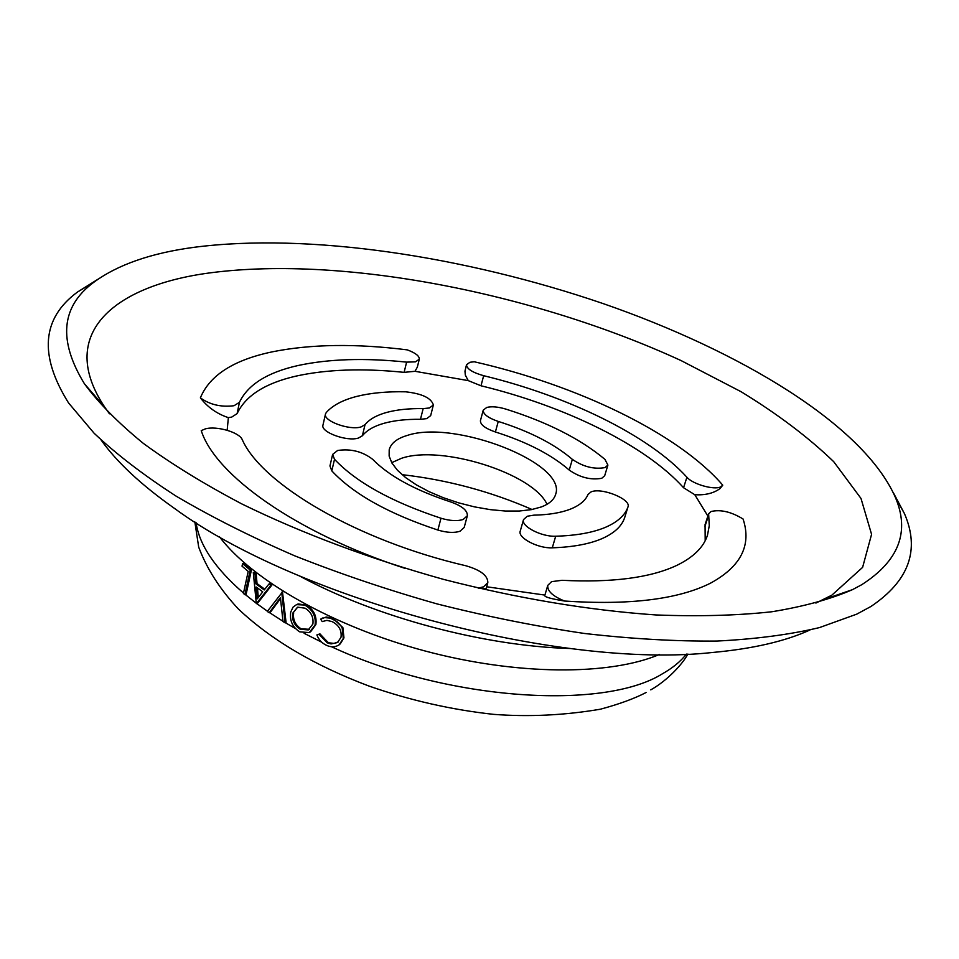 <?xml version="1.0" encoding="UTF-8"?>
<svg xmlns="http://www.w3.org/2000/svg" width="959" height="959" viewBox="0 0 959 959"><rect width="100%" height="100%" fill="white"/><g stroke="black" fill="none" stroke-linecap="round" stroke-linejoin="round"><path stroke-width="1.44" d="M237.113 413.629C245.576 395.719 265.128 383.228 295.78 376.168C326.528 369.359 362.634 368.088 404.111 372.356L415.007 371.301L417.333 367.141L419.299 359.193C419.467 356.005 415.451 352.9 407.263 349.867C355.861 343.43 310.848 344.089 272.248 351.845C233.648 359.937 209.697 375.281 200.383 397.853C207.6 407.239 216.926 413.844 228.362 417.644L231.706 417.081L237.113 413.629L239.438 402.324C247.866 384.643 267.417 372.368 298.117 365.511C328.889 358.882 365.055 357.767 406.616 362.13L415.487 361.855L419.299 359.193M356.688 396.427C342.795 399.987 332.653 405.357 326.24 412.562L325.497 413.976C322.883 420.893 349.639 430.675 361.063 426.923L365.019 424.681C369.443 419.239 376.719 415.139 386.873 412.37C397.074 409.649 409.169 408.39 423.159 408.618L429.428 407.971L433.36 405.01C431.358 398.057 422.14 393.669 405.693 391.811C386.968 391.404 370.63 392.938 356.688 396.427M325.497 413.976L322.967 425.089C320.33 432.101 347.014 441.883 358.414 438.047L362.382 435.77C366.806 430.255 374.094 426.072 384.235 423.231C394.425 420.438 406.508 419.131 420.462 419.311L426.731 418.627L430.675 415.619L433.36 405.01M466.518 364.732C466.721 368.843 472.439 372.512 483.66 375.7C567.428 395.995 648.692 435.158 686.92 477.246C692.638 484.127 713.94 490.253 720.617 486.92L722.762 485.17C677.809 433 576.515 384.967 474.261 361.771L469.982 362.262L466.518 364.732L464.971 371.169L465.319 375.089L468.244 380.615L480.998 385.782C564.563 406.005 645.563 445.312 683.551 487.723L694.819 494.736L707.886 516.074M483.228 410.164L480.435 420.653C480.267 424.693 485.254 428.469 495.395 431.982C526.815 441.931 551.425 454.626 569.226 470.066C579.955 477.498 590.792 480.243 601.749 478.289L604.697 475.712L607.898 465.079L604.949 459.373C580.483 438.922 547.361 422.14 505.597 409.025C497.925 406.772 491.655 406.244 486.776 407.431L483.228 410.164C483.072 414.156 488.083 417.92 498.26 421.433C529.764 431.382 554.458 444.029 572.355 459.361C583.132 466.757 594.005 469.502 604.961 467.62L607.898 465.079M544.736 595.695C545.132 597.157 551.749 598.943 564.587 601.041C552.756 596.234 547.157 591.008 547.781 585.362L544.736 595.695M564.587 601.041C629.44 605.357 678.049 599.411 710.439 583.204C740.899 566.613 751.772 545.215 743.069 518.999C731.237 511.782 720.569 509.289 711.075 511.507L708.629 513.832L709.276 525.652L707.454 535.362C703.51 547.373 693.273 557.383 676.742 565.414C650.322 577.833 612.07 582.796 561.974 580.303L551.557 581.657L547.781 585.362M708.629 513.832L705.057 524.633L705.189 540.72M523.518 519.598C520.797 526.191 541.487 536.968 555.693 536.225C575.963 535.625 592.398 532.713 604.973 527.522C617.356 522.259 625.016 515.391 627.977 506.915L628.001 506.82C631.334 499.207 601.461 487.196 591.08 491.895L588.035 494.424C585.505 500.562 579.584 505.489 570.245 509.193C560.787 512.849 548.644 514.839 533.803 515.163L527.234 516.242L523.518 519.598L520.246 531.13C517.488 537.795 538.107 548.62 552.288 547.817C572.523 547.133 588.934 544.137 601.509 538.85C613.892 533.48 621.576 526.515 624.561 517.932L624.621 517.728M478.217 588.119L483.516 586.836L487.819 582.688C487.939 575.664 480.615 570.03 465.87 565.762C356.988 540.552 261.639 484.019 242.183 439.522C239.235 432.233 216.554 425.676 205.382 428.865L201.246 430.615C215.176 474.861 295.768 532.856 404.866 568.315M332.629 454.41L329.956 465.942L331.814 470.881C353.427 494.065 388.779 513.796 437.879 530.051C446.858 532.701 454.218 533.096 459.996 531.238L464.18 527.474L467.345 515.774C467.644 510.572 462.082 505.956 450.646 501.917C415.055 490.253 389.054 476.048 372.643 459.313C362.574 451.509 350.898 448.56 337.628 450.478L332.629 454.41L334.511 459.301C356.245 482.317 391.74 501.965 440.996 518.232C449.987 520.893 457.371 521.312 463.149 519.49L467.345 515.774M200.383 397.853C209.889 404.71 221.109 407.335 234.032 405.717L239.438 402.324M694.819 494.736C705.309 495.323 713.724 493.25 720.077 488.527L722.762 485.17M479.056 588.323L486.225 588.406L487.819 582.688M391.704 462.658L401.497 458.306C441.224 444.568 532.82 473.255 547.026 504.278M407.191 435.458C454.434 419.359 567.284 463.149 555.645 494.353C554.074 499.663 549.339 503.847 541.475 506.903L531.454 509.625L519.31 511.027L505.429 511.039L490.313 509.649L474.525 506.879L458.654 502.852L443.274 497.697L428.985 491.619L416.314 484.846L405.681 477.642L397.458 470.27L391.895 463.005L389.138 456.088L389.198 449.759C390.984 443.25 396.978 438.479 407.191 435.458M402.049 474.669C447.134 479.788 490.469 491.392 532.065 509.505M251.438 569.874L243.802 563.424L242.567 563.616L242.028 566.146L248.201 571.408L243.418 593.453L244.893 594.688L246.091 594.448L251.438 569.874L250.239 570.102L242.567 563.616M256.173 573.626L254.483 572.307L253.308 572.547L254.998 573.878L256.173 573.626L257.036 583.552L264.78 589.258M268.916 584.043L270.822 585.35L271.912 585.026L270.006 583.731L268.916 584.043L264.228 589.953L255.873 583.815L257.036 583.552M271.912 585.026L257.468 603.367L256.329 603.655L253.308 572.547M280.507 598.56L270.27 612.405L269.215 612.741L267.309 611.458L282.497 591.943L286.058 622.391L285.087 622.799L283.013 621.552L280.412 597.661L269.215 612.741M296.739 604.542L298.177 603.954L306.52 605.141C313.845 609.792 316.949 616.277 315.871 624.609L310.5 631.921M316.878 634.93L319.143 634.379L327.163 642.794L331.035 643.933L337.508 642.554L341.008 637.291C341.872 630.339 338.911 625.112 332.114 621.612L326.899 620.365L322.212 621.588L320.63 619.166L324.669 617.608L330.28 618.099L336.789 621.432L340.757 625.58L342.195 628.121L343.298 638.454L339.162 644.82C335.326 647.289 331.071 647.445 326.408 645.275C321.912 643.189 318.724 639.737 316.878 634.93L319.934 633.863L327.894 642.254L329.416 642.866L334.032 643.417L338.479 641.787M320.905 618.999L326.24 617.021L332.605 618.135L342.866 627.558L343.957 637.879L340.217 643.957M809.995 629.991C785.193 641.319 752.671 648.811 712.417 652.492C559.876 669.382 298.021 599.219 174.37 508.33C141.345 485.014 116.926 462.25 101.115 440.037M893.165 492.363L904.409 513.521C920.208 549.855 909.036 580.854 870.88 606.52L856.723 614.156L819.489 627.582C789.928 634.606 755.764 639.102 716.996 641.056C675.891 641.427 631.705 638.886 584.439 633.467C536.009 626.359 486.896 616.505 437.088 603.918C387.664 589.917 340.205 573.89 294.713 555.824C251.066 536.896 211.531 516.997 176.12 496.139C143.514 475.053 116.183 454.075 94.102 433.216L68.569 402.96C38.78 355.321 41.788 318.316 77.583 291.968L97.902 279.273M861.673 584.738L852.503 589.641C830.59 599.195 803.666 606.567 771.767 611.77C737.147 615.546 698.536 616.601 655.932 614.947C588.706 610.296 517.944 598.452 443.657 579.416C369.802 558.761 302.6 533.636 242.064 504.05C204.327 484.187 171.421 463.964 143.335 443.382C118.305 422.931 98.681 403.08 84.476 383.852C57.948 340.457 61.028 306.628 93.706 282.354C117.525 264.768 150.959 253.092 194.006 247.314C308.654 232.45 464.815 256.305 602.971 303.535C740.168 351.042 863.184 424.597 895.262 497.134C910.139 531.658 898.943 560.859 861.673 584.738M109.458 413.797L104.903 407.395C56.497 335.194 111.927 287.316 204.794 273.591C338.539 254.303 532.653 292.291 681.118 360.596L741.079 391.716C777.593 414.024 808.485 437.364 833.743 461.723L861.002 498.452L871.575 534.343L862.609 567.368L831.873 595.143L815.893 603.079M415.007 371.301L468.244 380.615M227.163 430.255L228.362 417.644M544.916 595.095L486.681 586.776M250.239 570.102L244.893 594.688M254.998 573.878L255.873 583.815M270.822 585.35L256.329 603.655M256.161 586.992L257.288 598.8L262.742 591.835L256.161 586.992M257.432 587.939L258.319 597.469M282.773 592.111L281.478 592.302M281.742 592.47L285.087 622.799M305.633 605.585C312.982 610.26 316.122 616.757 315.043 625.1L309.277 632.58L299.699 631.849C292.471 627.102 289.486 620.509 290.733 612.082L293.034 607.143L296.523 604.626L306.52 605.141M315.043 625.1L315.871 624.609M305.118 608.198L297.686 607.167L292.711 613.233C291.812 620.065 294.305 625.412 300.191 629.26L308.283 629.919L312.886 624.021C313.701 617.248 311.112 611.974 305.118 608.198M297.47 607.239L292.711 613.233M293.658 612.825C292.747 619.646 295.228 624.968 301.078 628.804L300.191 629.26M301.078 628.804L309.421 629.308M327.163 642.794L327.894 642.254M319.143 634.379L319.934 633.863M332.713 619.023L333.456 618.507M342.195 628.121L342.866 627.558M343.298 638.454L343.957 637.879M365.019 424.681L362.382 435.77M483.66 375.7L480.998 385.782M498.26 421.433L495.395 431.982M708.545 515.462L704.973 526.287M555.693 536.225L552.288 547.817M334.511 459.301L331.814 470.881M627.977 506.915L624.561 517.932M686.428 654.086C680.626 661.458 672.607 668.039 662.369 673.817C603.487 710.667 447.11 700.669 331.502 646.75M321.721 642.194L304.123 633.324M295.396 628.541L285.051 622.523M282.977 621.264L269.527 612.645M267.465 611.243L256.521 603.415M256.053 603.067L245.348 594.604M243.502 593.046C215.056 568.339 199.256 544.88 196.08 522.691M659.432 654.482C609.588 675.675 516.853 675.58 424.525 650.837C332.186 626.095 251.821 579.811 219.263 536.537M570.413 648.512C483.983 646.186 375.353 617.081 299.34 575.88M440.996 518.232L437.879 530.051M572.355 459.361L569.226 470.066M686.92 477.246L683.551 487.723M423.159 408.618L420.462 419.311M406.616 362.13L404.111 372.356M194.845 521.912L198.705 547.169C206.856 568.867 220.114 589.509 238.479 609.097C271.181 639.929 314.744 665.606 369.167 686.129C410.32 700.418 451.857 709.84 493.765 714.371C528.829 717.02 564.336 715.306 600.31 709.228C619.094 704.182 634.355 698.608 646.09 692.518M93.706 282.354L77.583 291.968M823.038 599.819L852.503 589.641M104.903 407.395L84.476 383.852M895.262 497.134L904.409 513.521M687.891 654.026C682.664 663.964 667.488 680.494 650.765 689.869M628.001 506.82L624.597 517.836M298.177 603.954L297.206 604.386M308.283 629.919L309.11 629.452M338.179 642.003L337.508 642.554M322.632 617.98L321.828 618.483"/></g></svg>
